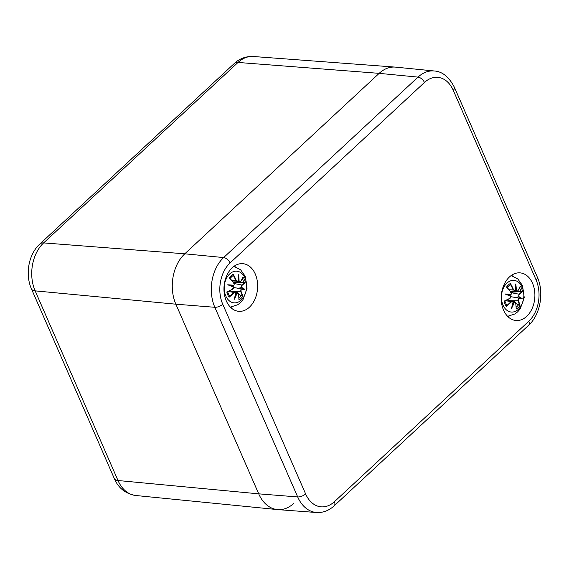 <?xml version="1.0" encoding="UTF-8"?>
<svg xmlns="http://www.w3.org/2000/svg" width="569" height="569" viewBox="0 0 569 569"><rect width="100%" height="100%" fill="white"/><g stroke="black" fill="none" stroke-linecap="round" stroke-linejoin="round"><path stroke-width="0.85" d="M293.803 503.359A36.316 25.505 -85 0 1 277.359 509.575A36.316 25.505 -85 0 1 258.717 493.842L175.857 304.187A36.316 25.505 -85 0 1 184.783 253.81L379.16 73.351A36.316 25.505 -85 0 1 395.178 67.099L253.262 56.495A34.574 24.275 -85 0 0 238.013 62.448A12.105 6.814 47.1 0 0 234.215 63.564C237.593 60.271 244.03 56.061 253.262 56.495M235.146 266.683A23.912 16.786 95 0 0 234.456 265.993M230.836 307.58A23.912 16.786 95 0 0 231.633 307.011M255.289 274.045A23.912 16.786 -85 0 1 254.912 299.28A23.912 16.786 -85 0 1 238.731 311.314A23.912 16.786 -85 0 1 224.079 286.036A23.912 16.786 -85 0 1 242.878 263.675A23.912 16.786 -85 0 1 255.289 274.045M512.385 275.88A23.912 16.786 95 0 0 511.695 275.183M508.074 316.777A23.912 16.786 95 0 0 508.871 316.208M532.527 283.241A23.912 16.786 -85 0 1 532.15 308.476A23.912 16.786 -85 0 1 515.969 320.511A23.912 16.786 -85 0 1 501.317 295.233A23.912 16.786 -85 0 1 520.116 272.871A23.912 16.786 -85 0 1 532.527 283.241M230.075 262.935A6.053 3.407 -132.9 0 0 223.638 257.572A35.847 25.171 95 0 0 214.833 307.288A6.053 2.639 -23.6 0 0 222.756 304.251A29.794 20.918 -85 0 1 230.075 262.935L424.453 82.469A29.794 20.918 -85 0 1 453.23 90.279A6.053 2.639 -23.6 0 0 454.482 87.477C449.097 76.979 442.355 71.481 434.247 70.976L395.611 67.135A36.316 25.505 95 0 0 379.16 73.351L184.783 253.81A36.316 25.505 95 0 0 175.857 304.187L258.717 493.842A36.316 25.505 95 0 0 277.793 509.611L316.513 512.505C323.064 512.854 328.967 510.613 334.216 505.777A6.053 3.407 47.1 0 0 334.394 501.716A29.794 20.918 -85 0 1 305.61 493.906A6.053 2.639 156.4 0 1 297.687 496.943A35.847 25.171 95 0 0 316.513 512.505M231.903 276.434L232.899 275.78L233.169 274.279A13.727 9.637 -85 0 0 229.307 277.864A39.275 16.366 40.9 0 1 233.667 282.992L233.667 282.793A38.977 16.245 -139.1 0 0 229.848 278.269L229.307 277.864L229.848 278.269M227.742 284.777A38.977 1.024 20.6 0 1 233.333 286.975L233.354 286.719A38.678 1.01 -159.4 0 0 229.549 285.211L227.742 284.777A38.977 5.804 179.3 0 1 233.639 285.261L233.553 285.567A38.678 5.761 -0.7 0 0 229.549 285.211L233.354 286.719L232.508 289.344L233.318 286.705M227.436 291.876L226.811 291.961L227.436 291.876A38.977 10.576 -18.9 0 0 232.508 289.344M232.586 289.102A39.275 10.662 161.1 0 1 226.811 291.961A13.727 9.637 -85 0 0 229.108 297.217L229.428 296.428A38.977 22.81 150.9 0 0 233.852 292.423L228.269 291.499M233.518 285.574L231.234 285.873M229.108 297.217A39.275 22.988 -29.1 0 0 234.158 292.694L233.951 292.324L235.104 291.94L229.72 290.795M234.158 292.694L235.865 292.779L235.111 291.94L235.971 292.651M235.979 292.715L234.151 299.443A38.977 22.554 97.6 0 0 235.865 292.779L235.936 292.63M236.732 292.85L238.496 293.739L237.771 292.672L236.732 292.85A38.678 31.224 115.6 0 1 234.961 297.004M238.902 299.002L238.923 299.877L238.902 299.002A38.977 22.035 -119.5 0 0 238.439 293.832M238.411 293.853A39.275 22.205 60.5 0 1 238.923 299.877A13.727 9.637 -85 0 0 242.785 296.293L238.582 294.351M234.151 299.443A38.977 31.466 -64.4 0 0 237.06 293.106M235.957 292.8L236.69 292.843M242.785 296.293A39.275 21.174 -146 0 0 241.057 291.399L240.673 291.563A38.977 21.01 34 0 1 242.252 295.894M241.057 291.399L241.043 288.796L240.673 291.563L233.29 291.548M241.327 289.144A38.977 3.699 13.7 0 0 244.926 289.436L233.546 287.487M241.633 287.43L241.832 285.012L241.242 287.672L241.633 287.43A38.977 10.527 -173.7 0 1 244.926 289.436M233.439 283.12L245.282 282.203A39.275 15.47 -11.8 0 1 242.138 285.289M241.043 288.796L239.101 288.092L241.242 287.672M230.95 291.051L230.488 290.41M245.282 282.203A13.727 9.637 -85 0 0 242.984 276.947L242.671 277.729L242.984 276.947A39.275 18.18 144.2 0 1 240.566 281.691L239.819 282.444L233.617 282.679M240.566 281.691L238.653 281.747L239.585 282.459L240.587 281.875L242.899 277.395M237.899 281.534L235.929 280.695L237.899 281.534M236.306 280.538A39.275 27.013 -125.1 0 0 233.169 274.279M237.934 281.342A38.678 21.793 -70.4 0 0 238.425 276.975L237.977 281.442M238.425 276.975L238.518 274.77A38.977 21.963 109.6 0 1 237.899 281.306M239.094 281.627A38.977 32.063 -81.2 0 0 238.518 274.77M238.653 281.747L237.828 281.598M245.047 278.085A15.889 11.16 -85 0 1 241.142 300.126A15.889 11.16 -85 0 1 225.793 295.965A15.889 11.16 -85 0 1 229.698 273.924A15.889 11.16 -85 0 1 245.047 278.085M509.141 285.631L510.13 284.977L510.407 283.476A13.727 9.637 -85 0 0 506.545 287.061A39.275 16.366 40.9 0 1 510.905 292.189L510.905 291.989A38.977 16.245 -139.1 0 0 507.086 287.466L506.545 287.061L507.086 287.466M504.98 293.974A38.977 5.804 179.3 0 1 510.87 294.458L510.791 294.763A38.678 5.761 -0.7 0 0 506.787 294.408L504.98 293.974A38.977 1.024 20.6 0 1 510.571 296.172L509.739 298.54L510.585 295.908A38.678 1.01 -159.4 0 0 506.787 294.408L510.592 295.916M504.675 301.072L504.049 301.157L504.675 301.072A38.977 10.576 -18.9 0 0 509.739 298.54M509.824 298.298A39.275 10.662 161.1 0 1 504.049 301.157A13.727 9.637 -85 0 0 506.339 306.414L506.666 305.624A38.977 22.81 150.9 0 0 511.083 301.62L505.507 300.688M510.756 294.77L508.473 295.069M506.339 306.414A39.275 22.988 -29.1 0 0 511.389 301.89L511.396 301.357L512.342 301.136L506.958 299.991M511.389 301.89L513.103 301.975L512.349 301.136L513.21 301.847M513.217 301.904L511.389 308.633A38.977 22.554 97.6 0 0 513.103 301.975L513.174 301.826M513.971 302.047L515.727 302.928L515.009 301.869L513.971 302.047A38.678 31.224 115.6 0 1 512.2 306.2M516.14 308.199L516.161 309.074L516.14 308.199A38.977 22.035 -119.5 0 0 515.678 303.028M515.649 303.049A39.275 22.205 60.5 0 1 516.161 309.074A13.727 9.637 -85 0 0 520.023 305.489L515.82 303.54M511.389 308.633A38.977 31.466 -64.4 0 0 514.298 302.303M513.195 301.997L513.928 302.032M520.023 305.489A39.275 21.174 -146 0 0 518.288 300.596L517.911 300.759A38.977 21.01 34 0 1 519.49 305.084M518.288 300.596L518.281 297.992L517.911 300.759L510.528 300.745M518.565 298.341A38.977 3.699 13.7 0 0 522.164 298.633L510.784 296.684M518.864 296.627L519.07 294.209L518.48 296.869L518.864 296.627A38.977 10.527 -173.7 0 1 522.164 298.633M510.678 292.317L522.52 291.392A39.275 15.47 -11.8 0 1 519.376 294.479M518.281 297.992L516.339 297.288L518.48 296.869M508.181 300.247L507.726 299.607M522.52 291.392A13.727 9.637 -85 0 0 520.222 286.136L519.91 286.925L520.222 286.136A39.275 18.18 144.2 0 1 517.804 290.887L517.057 291.641L510.848 291.876M517.804 290.887L515.891 290.944L516.872 291.655L517.826 291.065L520.13 286.584M515.137 290.731L513.544 289.735L515.137 290.503L514.895 290.873L510.265 291.136M513.544 289.735A39.275 27.013 -125.1 0 0 510.407 283.476M515.165 290.539A38.678 21.793 -70.4 0 0 515.656 286.171L515.208 290.638M515.656 286.171L515.756 283.967A38.977 21.963 109.6 0 1 515.137 290.503M516.332 290.823A38.977 32.063 -81.2 0 0 515.756 283.967M515.891 290.944L515.059 290.795M522.285 287.281A15.889 11.16 -85 0 1 518.38 309.323A15.889 11.16 -85 0 1 503.032 305.162A15.889 11.16 -85 0 1 506.936 283.12A15.889 11.16 -85 0 1 522.285 287.281M39.837 244.023A12.105 6.814 47.1 0 1 43.635 242.906L238.013 62.448L379.16 73.351L418.016 77.114L223.638 257.572L184.783 253.81L43.635 242.906A34.574 24.275 -85 0 0 35.143 290.866A12.105 5.285 -23.6 0 1 31.459 288.91C24.986 274.45 28.478 254.357 39.837 244.023L234.215 63.564M114.319 478.565A12.105 5.285 -23.6 0 0 118.003 480.521L35.143 290.866L175.857 304.187L214.833 307.288L297.687 496.943L258.717 493.842L118.003 480.521A34.574 24.275 -85 0 0 135.742 495.499C125.486 493.721 118.345 488.074 114.319 478.565L31.459 288.91M424.453 82.469A6.053 3.407 -132.9 0 0 418.016 77.114A35.847 25.171 95 0 1 434.247 70.976M453.23 90.279L536.09 279.934A6.053 2.639 -23.6 0 0 537.342 277.139L454.482 87.477M536.09 279.934A29.794 20.918 -85 0 1 528.772 321.25A6.053 3.407 47.1 0 1 528.594 325.312C540.394 314.742 544.298 292.409 537.342 277.139M528.772 321.25L334.394 501.716M305.61 493.906L222.756 304.251M234.826 297.288A38.678 22.383 -82.4 0 0 235.907 292.765M241.284 287.665A38.678 10.441 6.3 0 1 243.696 289.052A38.678 3.67 -166.3 0 1 241.085 288.81M244.663 282.288A38.977 15.349 168.2 0 1 241.832 285.012L234.072 283.511M240.595 281.755A38.977 18.044 -35.8 0 0 242.671 277.729M233.198 275.161A38.977 26.8 54.9 0 1 235.929 280.695L231.896 280.56M238.461 277.309A38.678 31.814 98.8 0 1 238.703 281.747M229.99 278.383A12.177 8.549 -85 0 1 232.344 276.114A12.177 8.549 -85 0 1 232.899 275.78M241.462 295.389A12.177 8.549 -85 0 1 238.937 297.928M242.259 278.789A12.177 8.549 -85 0 1 243.752 282.487M512.057 306.485A38.678 22.383 -82.4 0 0 513.146 301.954M518.523 296.862A38.678 10.441 6.3 0 1 520.934 298.241A38.678 3.67 -166.3 0 1 518.316 298.007M521.901 291.484A38.977 15.349 168.2 0 1 519.07 294.209L511.303 292.708M517.833 290.951A38.977 18.044 -35.8 0 0 519.91 286.925M510.436 284.358A38.977 26.8 54.9 0 1 513.16 289.891L509.127 289.756M515.692 286.499A38.678 31.814 98.8 0 1 515.941 290.944M507.221 287.573A12.177 8.549 -85 0 1 509.582 285.311A12.177 8.549 -85 0 1 510.13 284.977M518.7 304.586A12.177 8.549 -85 0 1 516.175 307.125M519.497 287.985A12.177 8.549 -85 0 1 520.991 291.684M135.742 495.499L277.359 509.575M528.594 325.312L334.216 505.777M233.617 285.531C234.336 284.713 234.371 283.81 233.724 282.821L229.741 278.113M233.404 286.776C233.724 287.679 233.439 288.533 232.55 289.337L227.344 291.933M235.616 292.189L237.579 292.608L238.496 293.739L238.994 299.436M229.833 278.625L232.344 276.114M229.392 295.93L227.536 291.669M230.374 307.125L237.828 304.707L240.459 302.63L243.027 299.6L247.017 288.383L245.225 276.278L240.623 269.82L233.923 266.356M237.252 281.79L233.027 281.94M510.848 294.728C511.574 293.91 511.609 292.999 510.962 292.011L506.979 287.302M510.642 295.972C510.955 296.876 510.67 297.729 509.788 298.533L504.582 301.129M512.854 301.385L514.81 301.805L515.727 302.928L516.232 308.633M515.173 290.716L514.483 290.979M507.071 287.822L509.582 285.311M506.63 305.126L504.774 300.866M507.612 316.321L515.066 313.903L517.69 311.826L520.258 308.796L524.248 297.58L522.463 285.474L517.861 279.016L511.161 275.552"/></g></svg>
